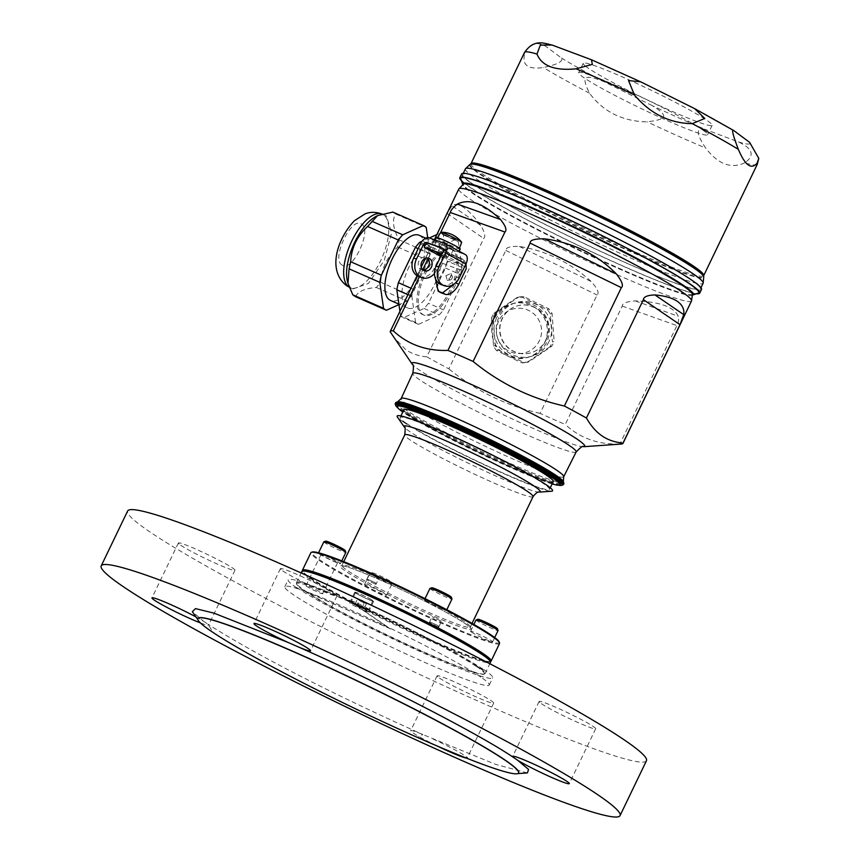 <?xml version="1.0" encoding="UTF-8"?>
<svg xmlns="http://www.w3.org/2000/svg" width="860" height="860" viewBox="0 0 860 860"><rect width="100%" height="100%" fill="white"/><g stroke="black" fill="none" stroke-linecap="round" stroke-linejoin="round"><path stroke-width="0.64" stroke-dasharray="4.3 3.22" d="M696.417 293.754A133.139 9.664 25.7 0 1 584.864 248.604A133.139 9.664 25.7 0 1 465.905 184.416A133.139 9.664 25.7 0 1 461.39 180.643M460.799 178.977A132.021 9.578 -154.3 0 0 617.48 263.568A132.021 9.578 -154.3 0 0 698.083 293.174M461.594 173.956A133.139 9.664 -154.3 0 0 467.711 180.654A133.139 9.664 -154.3 0 0 598.764 250.518A133.139 9.664 -154.3 0 0 701.524 289.422M468.754 181.116A131.913 9.578 25.7 0 1 462.691 174.483A131.913 9.578 25.7 0 1 564.504 213.022A131.913 9.578 25.7 0 1 694.353 282.252A131.913 9.578 25.7 0 1 700.416 288.895A131.913 9.578 25.7 0 1 598.603 250.346A131.913 9.578 25.7 0 1 468.754 181.116M527.202 65.715C524.095 63.618 523.267 59.577 524.718 53.578C529.126 43.505 536.124 41.065 545.713 46.268L561.472 58.018C563.397 61.393 557.377 64.554 543.413 67.521C535.414 68.628 530.007 68.026 527.202 65.715M652.213 105.619L603.516 81.442C583.123 73.508 581.521 76.884 589.498 93.192C603.333 111.864 622.597 121.421 647.29 121.873C666.801 119.218 669.467 116.358 652.213 105.619A113.412 8.235 -154.3 0 0 705.469 129.484C695.88 127.151 695.944 133.332 705.651 148.038A129.118 9.374 25.7 0 1 647.29 121.873M757.219 164.421A129.118 9.374 25.7 0 1 744.749 162.798C755.015 155.617 752.909 148.662 738.407 141.922L705.469 129.484M586.488 66.897A71.541 5.192 25.7 0 1 583.209 63.296A71.541 5.192 25.7 0 1 638.421 84.194A71.541 5.192 25.7 0 1 708.844 121.744A71.541 5.192 25.7 0 1 712.134 125.345A71.541 5.192 25.7 0 1 656.911 104.436A71.541 5.192 25.7 0 1 586.488 66.897M744.749 162.798C731.15 169.162 718.121 164.249 705.651 148.038M704.318 131.15A71.541 5.192 -154.3 0 0 633.895 93.611A71.541 5.192 -154.3 0 0 578.672 72.702A71.541 5.192 -154.3 0 0 581.962 76.303A71.541 5.192 -154.3 0 0 652.385 113.853A71.541 5.192 -154.3 0 0 707.597 134.751A71.541 5.192 -154.3 0 0 704.318 131.15M692.569 295.087A127.946 9.288 25.7 0 1 614.556 266.363A127.946 9.288 25.7 0 1 462.744 184.481M692.354 293.625A126.871 9.213 25.7 0 1 602.161 260.644A126.871 9.213 25.7 0 1 473.075 193.016A126.871 9.213 25.7 0 1 464.024 183.739M621.511 444.029A129.118 9.374 25.7 0 1 619.909 443.986L676.874 325.607C678.486 323.338 678.959 320.232 678.293 316.276C673.832 306.837 659.502 301.709 635.282 300.892C626.661 301.527 622.307 303.257 622.231 306.074L565.257 424.442A129.118 9.374 25.7 0 1 540.091 413.38L597.055 295.012C599.528 293.238 597.571 288.745 591.196 281.521C570.072 262.429 546.132 250.733 519.375 246.454C510.249 246.1 505.723 247.433 505.809 250.453L448.845 368.822A129.118 9.374 25.7 0 1 426.786 356.825L483.761 238.446C485.76 236.564 484.76 232.232 480.751 225.427C474.526 217.01 468.883 211.044 463.83 207.529C458.821 204.164 454.854 203.562 451.941 205.733L480.751 225.427M540.091 413.38C506.207 405.748 475.784 390.892 448.845 368.822M546.078 340.012A24.424 24.284 73.1 0 0 517.107 305.945A24.424 24.284 73.1 0 0 505.755 345.15A24.424 24.284 73.1 0 0 546.078 340.012M426.786 356.825C418.917 356.19 411.94 353.836 405.877 349.74L393.396 336.873M619.909 443.986C598.227 444.685 580.005 438.17 565.257 424.442M395.664 402.716A93.331 6.772 -154.3 0 0 399.954 407.414A93.331 6.772 -154.3 0 0 491.834 456.391A93.331 6.772 -154.3 0 0 563.87 483.664M395.256 404.157A93.331 6.772 -154.3 0 0 399.535 408.296A93.331 6.772 -154.3 0 0 488.362 455.864A93.331 6.772 -154.3 0 0 562.999 484.889M558.667 485.233A92.332 6.697 25.7 0 1 480.224 453.037A92.332 6.697 25.7 0 1 399.954 409.575A92.332 6.697 25.7 0 1 397.685 407.758M560.354 484.169A90.386 6.557 25.7 0 1 494.102 459.38A90.386 6.557 25.7 0 1 404.168 412.133A90.386 6.557 25.7 0 1 397.471 405.78M552.152 483.9A90.386 6.557 25.7 0 1 477.171 452.188A90.386 6.557 25.7 0 1 403.867 412.757A90.386 6.557 25.7 0 1 402.792 412.015M403.921 409.661A82.882 6.02 -154.3 0 0 410.069 415.487A82.882 6.02 -154.3 0 0 492.533 458.81A82.882 6.02 -154.3 0 0 553.292 481.535M545.982 484.664L543.391 483.524A82.882 6.02 25.7 0 1 549.529 489.351A82.882 6.02 25.7 0 1 488.781 466.625A82.882 6.02 25.7 0 1 406.307 423.292L403.501 422.056A86.279 6.267 -154.3 0 0 476.182 460.992A86.279 6.267 -154.3 0 0 547.229 490.565A86.279 6.267 -154.3 0 0 551.636 491.243M403.501 422.056L406.307 423.292M406.296 423.324A82.882 6.02 25.7 0 1 400.147 417.498A82.882 6.02 25.7 0 1 460.906 440.223A82.882 6.02 25.7 0 1 543.369 483.556L543.391 483.524M546.132 484.771L543.369 483.556M403.534 422.11A86.226 6.256 25.7 0 1 397.417 417.057M499.208 641.968A103.995 7.546 25.7 0 1 492.737 642.269A103.995 7.546 25.7 0 1 383.076 594.884A103.995 7.546 25.7 0 1 312.287 552.012M378.55 578.307L369.445 573.781L378.55 578.307M441.244 621.167L432.139 616.641L441.244 621.167M319.296 553.98A12.212 0.881 25.7 0 1 318.394 553.12A12.212 0.881 25.7 0 1 327.348 556.474A12.212 0.881 25.7 0 1 339.506 562.859A12.212 0.881 25.7 0 1 340.41 563.708A12.212 0.881 25.7 0 1 331.455 560.365A12.212 0.881 25.7 0 1 319.296 553.98M425.41 600.603A12.212 0.881 25.7 0 1 424.507 599.742A12.212 0.881 25.7 0 1 433.462 603.086A12.212 0.881 25.7 0 1 445.609 609.471A12.212 0.881 25.7 0 1 446.523 610.331A12.212 0.881 25.7 0 1 437.568 606.988A12.212 0.881 25.7 0 1 425.41 600.603M471.517 632.121A12.212 0.881 25.7 0 1 470.613 631.261A12.212 0.881 25.7 0 1 479.568 634.605A12.212 0.881 25.7 0 1 491.716 640.99A12.212 0.881 25.7 0 1 492.619 641.85A12.212 0.881 25.7 0 1 483.664 638.507A12.212 0.881 25.7 0 1 471.517 632.121M365.403 585.499A12.212 0.881 25.7 0 1 364.5 584.639A12.212 0.881 25.7 0 1 373.455 587.993A12.212 0.881 25.7 0 1 385.602 594.367A12.212 0.881 25.7 0 1 386.516 595.228A12.212 0.881 25.7 0 1 377.562 591.884A12.212 0.881 25.7 0 1 365.403 585.499M499.542 643.516A104.694 7.6 25.7 0 1 493.027 643.194A104.694 7.6 25.7 0 1 385.968 597.163A104.694 7.6 25.7 0 1 310.868 552.711M490.598 661.458A104.694 7.6 25.7 0 1 484.567 660.759A104.694 7.6 25.7 0 1 380.894 616.405A104.694 7.6 25.7 0 1 302.43 570.889M490.146 660.792A103.995 7.546 25.7 0 1 489.673 661.781A103.995 7.546 25.7 0 1 483.685 661.082A103.995 7.546 25.7 0 1 398.062 625.446A103.995 7.546 25.7 0 1 310.46 578.522A103.995 7.546 25.7 0 1 302.752 571.825A103.995 7.546 25.7 0 1 303.236 570.825M301.817 571.534A104.694 7.6 -154.3 0 0 309.579 578.898A104.694 7.6 -154.3 0 0 413.746 633.626A104.694 7.6 -154.3 0 0 490.49 662.329M477.289 666.263A104.694 7.6 -154.3 0 0 373.122 611.524A104.694 7.6 -154.3 0 0 296.377 582.822A104.694 7.6 -154.3 0 0 296.388 583.435A104.694 7.6 -154.3 0 0 304.139 590.186A104.694 7.6 -154.3 0 0 404.92 643.345A104.694 7.6 -154.3 0 0 484.567 674.004A104.694 7.6 -154.3 0 0 485.051 673.627A104.694 7.6 -154.3 0 0 477.289 666.263M304.408 591.024L390.429 628.821L362.845 609.955A10.47 0.763 -154.3 0 0 368.521 611.922A10.47 0.763 -154.3 0 0 367.747 611.191A10.47 0.763 -154.3 0 0 355.32 604.817A10.47 0.763 -154.3 0 0 349.654 602.849A10.47 0.763 -154.3 0 0 350.428 603.58A10.47 0.763 -154.3 0 0 362.845 609.955L349.676 600.957A113.412 8.235 25.7 0 1 484.223 670.026L476.462 666.618A104.028 7.546 25.7 0 0 353.051 603.268A104.028 7.546 25.7 0 0 296.7 584.316A104.028 7.546 25.7 0 0 304.408 591.024L304.333 590.798A104.2 7.568 25.7 0 0 404.641 643.71A104.2 7.568 25.7 0 0 483.911 674.229L484.567 674.004M476.462 666.618L484.223 670.026M476.676 666.521A104.2 7.568 25.7 0 1 483.911 674.229M390.429 628.821L304.333 590.798M296.711 587.455A113.412 8.235 -154.3 0 0 409.564 646.741A113.412 8.235 -154.3 0 0 492.705 677.841A113.412 8.235 -154.3 0 0 484.298 669.865M296.56 587.767A113.412 8.235 25.7 0 1 288.154 579.791A113.412 8.235 25.7 0 1 349.601 601.118L349.676 600.957M349.601 601.118L390.354 628.972M321.973 593.11A9.245 0.666 25.7 0 1 322.661 593.755A9.245 0.666 25.7 0 1 315.878 591.218A9.245 0.666 25.7 0 1 306.676 586.391A9.245 0.666 25.7 0 1 305.988 585.735A9.245 0.666 25.7 0 1 312.771 588.272A9.245 0.666 25.7 0 1 321.973 593.11M355.546 592.948A10.47 0.763 25.7 0 1 354.771 592.217A10.47 0.763 25.7 0 1 362.447 595.088A10.47 0.763 25.7 0 1 372.864 600.559A10.47 0.763 25.7 0 1 373.638 601.291A10.47 0.763 25.7 0 1 365.962 598.42A10.47 0.763 25.7 0 1 355.546 592.948M372.133 600.237A9.6 0.699 -154.3 0 0 362.587 595.228A9.6 0.699 -154.3 0 0 355.556 592.594A9.6 0.699 -154.3 0 0 356.266 593.271A9.6 0.699 -154.3 0 0 365.812 598.28A9.6 0.699 -154.3 0 0 372.853 600.914A9.6 0.699 -154.3 0 0 372.133 600.237M352.191 601.742A9.6 0.699 25.7 0 1 351.482 601.118A9.6 0.699 25.7 0 1 351.482 601.065A9.6 0.699 25.7 0 1 358.512 603.698A9.6 0.699 25.7 0 1 368.058 608.708A9.6 0.699 25.7 0 1 368.768 609.385A9.6 0.699 25.7 0 1 368.725 609.417A9.6 0.699 25.7 0 1 361.426 606.612A9.6 0.699 25.7 0 1 352.191 601.742M366.747 609.267A8.546 0.623 25.7 0 1 367.338 609.901A8.546 0.623 25.7 0 1 360.834 607.396A8.546 0.623 25.7 0 1 352.6 603.053A8.546 0.623 25.7 0 1 351.966 602.505A8.546 0.623 25.7 0 1 357.964 604.677A8.546 0.623 25.7 0 1 366.747 609.267M354.481 603.634L358.147 604.343L354.481 603.634L355.449 603.376L357.427 599.259L359.233 600.495L362.393 600.516L357.427 599.259L360.125 600.226L357.588 604.741L364.866 608.697L364.468 607.784L364.866 608.697L361.759 607.59L361.77 606.816L354.481 603.634M358.147 604.343L357.588 604.741L364.468 607.784L361.77 606.816L363.748 602.699L366.446 603.666L364.64 602.43L362.662 606.547L358.147 604.343M355.449 603.376L357.255 604.612L359.233 600.495L363.748 602.699L362.393 600.516L361.146 600M363.92 601.409L360.125 600.226L364.64 602.43L362.791 600.688L366.446 603.666L364.468 607.784M337.163 562.397A9.245 0.666 25.7 0 1 327.703 558.333A9.245 0.666 25.7 0 1 321.07 554.41A9.245 0.666 25.7 0 1 321.64 554.431A9.245 0.666 25.7 0 1 331.1 558.505A9.245 0.666 25.7 0 1 337.733 562.429A9.245 0.666 25.7 0 1 337.163 562.397M480.826 677.078A113.412 8.235 -154.3 0 0 367.973 617.792A113.412 8.235 -154.3 0 0 284.832 586.692A113.412 8.235 -154.3 0 0 293.249 594.668A113.412 8.235 -154.3 0 0 406.092 653.955A113.412 8.235 -154.3 0 0 489.233 685.054A113.412 8.235 -154.3 0 0 480.826 677.078M646.462 760.724A287.906 20.898 25.7 0 1 435.418 681.776A287.906 20.898 25.7 0 1 148.952 531.276A287.906 20.898 25.7 0 1 127.613 511.023M180.707 545.218A31.401 2.279 -154.3 0 0 211.947 561.634A31.401 2.279 -154.3 0 0 234.963 570.245A31.401 2.279 -154.3 0 0 232.63 568.041A31.401 2.279 -154.3 0 0 201.391 551.625A31.401 2.279 -154.3 0 0 178.375 543.015A31.401 2.279 -154.3 0 0 180.707 545.218M282.704 570.889A31.401 2.279 -154.3 0 0 313.943 587.305A31.401 2.279 -154.3 0 0 336.959 595.916A31.401 2.279 -154.3 0 0 334.637 593.701A31.401 2.279 -154.3 0 0 303.397 577.296A31.401 2.279 -154.3 0 0 280.381 568.686A31.401 2.279 -154.3 0 0 282.704 570.889M541.434 703.706A31.401 2.279 -154.3 0 0 572.674 720.121A31.401 2.279 -154.3 0 0 595.69 728.732A31.401 2.279 -154.3 0 0 593.357 726.528A31.401 2.279 -154.3 0 0 562.117 710.113A31.401 2.279 -154.3 0 0 539.112 701.502A31.401 2.279 -154.3 0 0 541.434 703.706M439.438 678.045A31.401 2.279 -154.3 0 0 470.678 694.45A31.401 2.279 -154.3 0 0 493.694 703.061A31.401 2.279 -154.3 0 0 491.361 700.857A31.401 2.279 -154.3 0 0 460.121 684.442A31.401 2.279 -154.3 0 0 437.106 675.831A31.401 2.279 -154.3 0 0 439.438 678.045M527.395 772.925L495.618 764.379L422.894 734.558A31.401 2.279 25.7 0 0 410.693 730.721A31.401 2.279 25.7 0 0 413.026 732.924A31.401 2.279 25.7 0 0 437.514 746.158M195.972 616.932A31.401 2.279 25.7 0 1 203.53 621.21L192.361 611.686M518.644 772.828A177.977 12.921 -154.3 0 1 516.656 773.678A177.977 12.921 -154.3 0 1 422.217 739.363A177.977 12.921 -154.3 0 1 417.39 737.235L422.873 734.547C328.445 692.031 256.796 655.255 207.926 624.199A31.401 2.279 25.7 0 1 208.55 625.134A31.401 2.279 25.7 0 1 200.401 622.919M432.967 738.987A31.401 2.279 25.7 0 1 464.948 755.736A31.401 2.279 25.7 0 1 467.27 757.95A31.401 2.279 25.7 0 1 466.324 758.058M203.541 621.21L207.926 624.209L213.248 632.444A177.977 12.921 -154.3 0 1 198.466 620.544L197.854 619.651M197.897 618.469A177.977 12.921 -154.3 0 0 198.466 620.544M417.39 737.235C342.774 704.383 245.852 654.632 213.248 632.444M375.691 584.273L366.575 579.747L375.691 584.273M368.284 579.554L375.519 582.865L368.284 579.554M438.374 627.133L429.269 622.608L438.374 627.133M430.978 622.414L438.213 625.725L430.978 622.414M323.833 541.832A12.212 0.881 -154.3 0 0 324.736 542.692A12.212 0.881 -154.3 0 0 336.883 549.078A12.212 0.881 -154.3 0 0 345.838 552.421M325.746 541.144A10.815 0.785 -154.3 0 0 326.488 541.94A10.815 0.785 -154.3 0 0 337.604 547.755A10.815 0.785 -154.3 0 0 345.183 550.497M429.935 588.455A12.212 0.881 -154.3 0 0 430.849 589.304A12.212 0.881 -154.3 0 0 442.997 595.69A12.212 0.881 -154.3 0 0 451.952 599.044M431.849 587.767A10.815 0.785 -154.3 0 0 432.601 588.562A10.815 0.785 -154.3 0 0 443.717 594.378A10.815 0.785 -154.3 0 0 451.296 597.12M476.042 619.963A12.212 0.881 -154.3 0 0 476.945 620.823A12.212 0.881 -154.3 0 0 489.103 627.209A12.212 0.881 -154.3 0 0 498.058 630.563M477.956 619.275A10.815 0.785 -154.3 0 0 478.708 620.082A10.815 0.785 -154.3 0 0 489.824 625.897A10.815 0.785 -154.3 0 0 497.402 628.638M391.042 583.08A12.212 0.881 -154.3 0 0 379.281 576.877A12.212 0.881 -154.3 0 0 369.993 573.308A12.212 0.881 -154.3 0 0 369.929 573.351A12.212 0.881 -154.3 0 0 370.843 574.211A12.212 0.881 -154.3 0 0 382.99 580.597A12.212 0.881 -154.3 0 0 391.945 583.94A12.212 0.881 -154.3 0 0 391.945 583.865A12.212 0.881 -154.3 0 0 391.042 583.08M372.595 573.459A10.815 0.785 -154.3 0 0 383.71 579.274A10.815 0.785 -154.3 0 0 391.289 582.016A10.815 0.785 -154.3 0 0 390.494 581.317A10.815 0.785 -154.3 0 0 380.077 575.824A10.815 0.785 -154.3 0 0 371.842 572.663A10.815 0.785 -154.3 0 0 372.595 573.459M390.193 331.799L447.157 213.43L451.941 205.733M451.016 291.271A35.593 15.276 -66.3 0 1 423.905 315.115A35.593 15.276 -66.3 0 1 425.431 273.781A35.593 15.276 -66.3 0 1 452.543 249.938A35.593 15.276 -66.3 0 1 451.016 291.271M419.325 276.791L422.701 269.782M428.011 258.742L440.761 232.254M425.979 243.724L444.942 254.044L445.265 253.367L447.479 262.031C450.436 260.043 465.744 265.514 466.206 268.728M447.479 262.031L439.944 277.694L436.547 275.845L435.45 278.64M440.761 292.626A13.964 7.89 118.6 0 1 439.944 277.694M443.104 248.604L443.803 248.852A3.494 1.967 118.6 0 1 443.964 248.927A3.494 1.967 118.6 0 1 444.695 250.421L442.943 254.055L459.745 263.203C461.938 264.762 462.465 267.03 461.315 269.986L455.746 282.789M444.695 250.421L463.669 260.741L463.991 260.064L466.012 263.848M454.671 283.714L455.273 282.531M440.782 256.377L441.019 256.506C443.222 258.065 443.738 260.333 442.588 263.3L436.547 275.845M445.265 253.367L444.942 252.442A122.485 8.89 -154.3 0 0 460.852 258.129L462.927 259.247A3.494 1.967 118.6 0 1 463.465 259.827L463.991 260.064M445.835 253.528A3.494 1.967 118.6 0 1 446.856 253.485L460.852 258.129L463.465 259.827M463.669 260.741A3.494 1.967 118.6 0 1 463.131 262.977L442.9 251.969M441.524 284.735A13.964 11.47 109.7 0 0 456.348 277.092L463.131 262.977M465.432 254.646A8.729 4.934 -61.4 0 0 465.034 254.474L444.803 243.455M420.433 243.939L440.664 254.947A8.729 4.934 -61.4 0 1 449.124 248.776L465.034 254.474M440.664 254.947L433.881 269.062L436.687 270.061L443.481 255.947A3.494 1.967 118.6 0 1 444.942 254.044M442.943 254.055L442.051 253.743M436.687 270.061A13.964 11.47 -70.3 0 1 434.45 273.523M419.056 276.694A13.964 11.47 109.7 0 0 433.881 269.062M423.012 270.061A6.633 5.45 -70.3 0 1 421.529 269.803A6.633 5.45 -70.3 0 1 420.895 269.513A6.633 5.45 -70.3 0 1 418.788 261.322A6.633 5.45 -70.3 0 1 425.99 257.312A6.633 5.45 -70.3 0 1 426.625 257.591A6.633 5.45 -70.3 0 1 427.312 258.054M435.998 241.305A13.265 0.968 -154.3 0 0 449.189 248.239A13.265 0.968 -154.3 0 0 458.917 251.873A13.265 0.968 -154.3 0 0 457.928 250.937A13.265 0.968 -154.3 0 0 444.738 244.003A13.265 0.968 -154.3 0 0 435.02 240.37A13.265 0.968 -154.3 0 0 435.998 241.305M436.375 237.543A13.265 0.968 -154.3 0 0 437.353 238.478A13.265 0.968 -154.3 0 0 450.554 245.412A13.265 0.968 -154.3 0 0 460.272 249.045M458.423 247.734A12.212 0.881 25.7 0 1 459.326 248.594A12.212 0.881 25.7 0 1 450.414 245.261A12.212 0.881 25.7 0 1 438.224 238.865A12.212 0.881 25.7 0 1 437.321 237.994A12.212 0.881 25.7 0 1 446.308 241.37A12.212 0.881 25.7 0 1 458.423 247.734M440.707 232.286A11.631 0.849 -154.3 0 0 441.567 233.114A11.631 0.849 -154.3 0 0 453.177 239.209A11.631 0.849 -154.3 0 0 461.68 242.38M441.255 255.399L447.469 257.946L441.599 254.689M445.91 275.662L451.005 273.512L450.554 277.329L447.243 280.435L445.91 275.662M452.037 278.339A2.268 1.279 -61.4 0 0 452.252 276.318A2.268 1.279 -61.4 0 0 449.597 277.468A2.268 1.279 -61.4 0 0 450.264 279.973A2.268 1.279 -61.4 0 0 452.037 278.339M448.748 253.023L439.664 248.4L448.748 253.023M450.006 253.711L438.095 247.648L450.006 253.711M452.274 249.013L440.363 242.939L452.274 249.013M449.715 290.702A35.593 15.276 -66.3 0 1 422.604 314.545A35.593 15.276 -66.3 0 1 424.13 273.211A35.593 15.276 -66.3 0 1 451.242 249.368A35.593 15.276 -66.3 0 1 449.715 290.702M415.573 322.392L411.854 296.431A46.236 19.845 -66.3 0 1 413.402 289.293L430.355 254.055A46.236 19.845 -66.3 0 1 434.752 248.862L455.424 239.585A46.236 19.845 -66.3 0 1 455.52 239.628A46.236 19.845 -66.3 0 1 458.272 241.531L461.992 267.492A46.236 19.845 -66.3 0 1 460.455 274.63L443.491 309.869A46.236 19.845 -66.3 0 1 439.105 315.05L418.422 324.338A46.236 19.845 -66.3 0 1 418.325 324.295A46.236 19.845 -66.3 0 1 415.573 322.392L400.566 315.792A46.236 19.845 113.7 0 0 403.318 317.695A46.236 19.845 113.7 0 0 403.415 317.738L424.098 308.46A46.236 19.845 113.7 0 0 428.484 303.268L445.448 268.03A46.236 19.845 113.7 0 0 446.985 260.892L443.265 234.93A46.236 19.845 113.7 0 0 440.513 233.028A46.236 19.845 113.7 0 0 440.417 232.995L436.869 234.587M399.932 311.331L400.566 315.792M411.854 296.431L407.93 294.7M429.377 237.94L422.131 241.198M409.123 266.622A35.593 15.276 113.7 0 0 407.597 307.955A35.593 15.276 113.7 0 0 434.708 284.112A35.593 15.276 113.7 0 0 436.235 242.778A35.593 15.276 113.7 0 0 409.123 266.622M418.422 324.338L403.415 317.738M424.098 308.46L439.105 315.05M443.491 309.869L428.484 303.268M445.448 268.03L460.455 274.63M461.992 267.492L446.985 260.892M443.265 234.93L458.272 241.531M455.424 239.585L440.417 232.995M421.024 242.832L434.752 248.862M430.355 254.055L418.154 248.69M411.037 288.25L413.402 289.293M419.207 235.296A35.593 15.276 -66.3 0 1 417.68 276.63A35.593 15.276 -66.3 0 1 390.569 300.473M427.689 237.596L429.957 253.421A46.236 19.845 -66.3 0 1 428.42 260.548L411.456 295.786A46.236 19.845 -66.3 0 1 407.07 300.978L398.965 304.612M355.653 296.754C357.728 291.54 364.629 288.455 376.336 287.476L380.722 282.284C381.56 268.417 387.204 256.678 397.685 247.046L399.223 239.908C393.171 229.147 391.923 220.493 395.503 213.947L392.665 212.011M375.82 216.537A40.13 17.221 -66.3 0 1 385.248 215.419A40.13 17.221 -66.3 0 1 386.462 216.096L391.612 232.974L384.216 260.569L368.381 283.467L352.955 288.906L351.751 288.229A40.13 17.221 -66.3 0 1 347.408 281.198M376.336 287.476L407.07 300.978M429.957 253.421L399.223 239.908M397.685 247.046L428.42 260.548M411.456 295.786L380.722 282.284M395.503 213.947L426.237 227.459M545.831 340.087A24.424 24.284 73.1 0 0 516.86 306.02A24.424 24.284 73.1 0 0 505.497 345.225A24.424 24.284 73.1 0 0 545.831 340.087M548.96 341.613A27.918 27.756 -106.9 0 1 511.872 354.492A27.918 27.756 -106.9 0 1 498.94 317.19A27.918 27.756 -106.9 0 1 536.027 304.311A27.918 27.756 -106.9 0 1 548.96 341.613M516.838 297.614L518.591 297.087L495.543 312.76A32.798 32.615 -106.9 0 0 494.274 315.136A32.798 32.615 73.1 0 0 493.21 317.609L495.263 345.548A32.798 32.615 73.1 0 0 498.284 350.02L523.385 362.275A32.798 32.615 73.1 0 0 528.739 361.888L551.776 346.214A32.798 32.615 73.1 0 0 553.044 343.839A32.798 32.615 -106.9 0 0 554.12 341.356L552.378 341.893L550.314 313.964A32.798 32.615 73.1 0 0 547.293 309.482L522.203 297.227A32.798 32.615 73.1 0 0 516.838 297.614L493.801 313.287A32.798 32.615 73.1 0 0 491.469 318.146L493.21 317.609M551.776 346.214L550.034 346.741A32.798 32.615 73.1 0 0 552.378 341.893M518.591 297.087A32.798 32.615 -106.9 0 1 523.944 296.7L549.035 308.955A32.798 32.615 -106.9 0 1 552.066 313.427L554.12 341.356M495.543 312.76L493.801 313.287M491.469 318.146L493.522 346.075A32.798 32.615 73.1 0 0 496.542 350.547L521.633 362.802A32.798 32.615 73.1 0 0 526.997 362.425L550.034 346.741M496.618 317.888A27.918 27.756 73.1 0 0 529.738 356.814A27.918 27.756 73.1 0 0 542.714 312.008A27.918 27.756 73.1 0 0 496.618 317.888M544.573 342.946A27.918 27.756 73.1 0 0 511.453 304.021A27.918 27.756 73.1 0 0 498.477 348.827A27.918 27.756 73.1 0 0 544.573 342.946M498.703 320.973A22.683 22.553 73.1 0 0 509.217 351.278A22.683 22.553 73.1 0 0 539.338 340.818A22.683 22.553 73.1 0 0 528.836 310.514A22.683 22.553 73.1 0 0 498.703 320.973M552.066 313.427L550.314 313.964M547.293 309.482L549.035 308.955M523.944 296.7L522.203 297.227M495.263 345.548L493.522 346.075M496.542 350.547L498.284 350.02M523.385 362.275L521.633 362.802M526.997 362.425L528.739 361.888M465.41 168.839A131.913 9.578 -154.3 0 0 471.473 175.472A131.913 9.578 -154.3 0 0 601.323 244.702A131.913 9.578 -154.3 0 0 703.136 283.241M470.14 164.271A129.871 9.428 -154.3 0 0 475.644 171.215A129.871 9.428 -154.3 0 0 607.02 241.015A129.871 9.428 -154.3 0 0 703.759 276.694M470.624 164.045A129.527 9.406 -154.3 0 0 476.117 170.979A129.527 9.406 -154.3 0 0 607.138 240.596A129.527 9.406 -154.3 0 0 703.62 276.178M471.011 163.636A129.118 9.374 -154.3 0 0 476.945 170.129A129.118 9.374 -154.3 0 0 604.053 237.898A129.118 9.374 -154.3 0 0 703.706 275.619M524.525 52.438A129.118 9.374 -154.3 0 0 524.718 53.578M556.925 46.719A113.412 8.235 -154.3 0 0 545.713 46.268M561.472 58.018A113.412 8.235 -154.3 0 0 603.516 81.442M738.407 141.922A113.412 8.235 -154.3 0 0 749.619 142.362M733.87 130.623A113.412 8.235 -154.3 0 0 691.816 107.199M643.119 83.022A113.412 8.235 -154.3 0 0 589.863 59.147M589.498 93.192A129.118 9.374 25.7 0 1 543.413 67.521M692.461 294.249A127.226 9.234 25.7 0 1 602.011 261.171A127.226 9.234 25.7 0 1 472.548 193.339A127.226 9.234 25.7 0 1 463.475 184.04M691.515 300.957A129.118 9.374 25.7 0 1 596.861 265.546A129.118 9.374 25.7 0 1 468.388 198.047A129.118 9.374 25.7 0 1 458.821 188.974M505.809 250.453L597.055 295.012M519.375 246.454L591.196 281.521M583.65 446.706A95.901 6.955 25.7 0 1 509.034 417.444A95.901 6.955 25.7 0 1 419.013 369.811A95.901 6.955 -154.3 0 1 418.788 369.66A95.901 6.955 -154.3 0 1 416.304 367.897A95.901 6.955 -154.3 0 1 412.209 364.188M576.157 451.962A90.665 6.579 25.7 0 1 509.389 426.947A90.665 6.579 25.7 0 1 419.282 379.55A90.665 6.579 25.7 0 1 416.939 377.884A90.665 6.579 -154.3 0 1 412.768 373.326M563.687 476.762A90.182 6.547 25.7 0 1 494.038 450.382A90.182 6.547 25.7 0 1 405.318 403.082A90.182 6.547 25.7 0 1 401.168 398.546M563.332 481.643A92.224 6.697 25.7 0 1 495.156 456.628A92.224 6.697 25.7 0 1 401.383 406.844A92.224 6.697 25.7 0 1 397.578 401.867M539.403 492.103A75.551 5.482 25.7 0 1 535.543 491.512A75.551 5.482 25.7 0 1 462.529 460.39A75.551 5.482 25.7 0 1 404.329 427.097M533.049 496.639A71.186 5.171 25.7 0 1 528.62 496.424A71.186 5.171 25.7 0 1 455.821 465.12A71.186 5.171 25.7 0 1 404.748 434.891M343.742 561.655L341.968 565.364A71.186 5.171 -154.3 0 1 346.225 565.536A71.186 5.171 -154.3 0 1 346.397 565.579A71.186 5.171 25.7 0 1 419.196 596.872A71.186 5.171 25.7 0 1 470.259 627.101A71.186 5.171 25.7 0 1 466.002 626.929A71.186 5.171 25.7 0 1 465.83 626.886A71.186 5.171 -154.3 0 1 393.031 595.593A71.186 5.171 -154.3 0 1 341.968 565.364L341.495 565.816L344.881 566.332C356.771 569.083 398.707 587.53 430.978 604.29C449.726 614.008 462.099 621.157 468.098 625.747L470.205 627.757L472.043 623.403M466.571 628.789A72.584 5.268 25.7 0 1 466.399 628.746A72.584 5.268 25.7 0 1 381.733 591.562A72.584 5.268 25.7 0 1 344.441 566.181A72.584 5.268 -154.3 0 1 344.623 566.235A72.584 5.268 25.7 0 1 429.28 603.408A72.584 5.268 25.7 0 1 466.571 628.789M356.567 605.053L361.759 607.59M447.157 213.43L483.761 238.446M459.154 278.102L456.348 277.092M443.803 248.852L442.846 248.336M443.481 255.947L424.947 245.863M449.124 248.776L428.893 237.768M459.745 263.203A122.485 8.89 25.7 0 1 441.019 256.506M461.315 269.986A127.721 9.266 25.7 0 1 452.812 267.116A127.721 9.266 25.7 0 1 442.588 263.3M446.856 253.485L444.942 252.442M385.248 215.419L381.808 213.914A40.13 17.221 -66.3 0 1 382.367 214.151A40.13 17.221 -66.3 0 1 383.581 214.828A40.13 17.221 -66.3 0 1 381.324 259.29A40.13 17.221 -66.3 0 1 350.074 287.638A40.13 17.221 -66.3 0 1 349.224 287.197M341.979 264.945C330.863 259.365 351.622 215.634 361.598 224.17C372.724 229.738 351.966 273.48 341.979 264.945M622.231 306.074L676.874 325.607M635.282 300.892L678.293 316.276M462.691 174.483L463.26 173.301M700.416 288.895L700.986 287.713M583.209 63.296L578.672 72.702M712.134 125.345L707.597 134.751M549.529 489.351L550.282 487.781M400.147 417.498L400.9 415.939M489.673 661.781L490.404 661.523M302.752 571.825L302.494 571.083M296.377 582.822L301.14 572.932M296.7 584.316L296.388 583.435M485.051 673.627L489.813 663.737M354.771 592.217L349.654 602.849M373.638 601.291L368.521 611.922M355.556 592.594L351.482 601.065M372.853 600.914L368.768 609.385M367.338 609.901L368.725 609.417M351.966 602.505L351.482 601.118M354.567 603.666L357.631 604.763M362.716 607.246L364.758 608.633M362.791 600.688L362.103 600.355M322.661 593.755L337.733 562.429M305.988 585.735L321.07 554.41M284.832 586.692L288.154 579.791M489.233 685.054L492.705 677.841M516.656 773.678L517.731 773.602M234.963 570.245L208.55 625.134M178.375 543.015L151.962 597.893M336.959 595.916L310.546 650.794M280.381 568.686L253.969 623.564M539.112 701.502L512.7 756.391M595.69 728.732L569.277 783.621M437.106 675.831L410.693 730.721M493.694 703.061L467.27 757.95M366.575 579.747L369.445 573.781M375.519 582.865L376.013 584.252L378.884 578.328M367.994 579.242L366.607 579.726M429.269 622.608L432.139 616.641M438.213 625.725L438.707 627.112M438.707 627.144L441.567 621.189M430.688 622.103L429.29 622.586M340.41 563.708L341.775 560.87M424.507 599.742L425.034 598.635M446.523 610.331L446.813 609.718M470.613 631.261L473.881 624.457M492.619 641.85L494.693 637.55M364.5 584.639L369.929 573.351M386.516 595.228L391.945 583.94M391.289 582.016L391.945 583.865M371.842 572.663L369.993 573.308M417.068 275.716L421.196 267.137M425.399 258.419L434.386 239.736M442.706 248.239L443.964 248.927M459.208 251.26L458.917 251.873M425.99 257.312L428.807 258.312M421.529 269.803L424.335 270.803M452.252 276.318L451.005 273.512M450.264 279.973L447.243 280.435M437.407 253.109L439.664 248.4M447.469 257.946L449.726 253.249M453.564 249.303L451.306 254.001M440.363 242.939L438.095 247.648M423.905 315.115L422.604 314.545M452.543 249.938L451.242 249.368M418.325 324.295L403.318 317.695M455.52 239.628L440.513 233.028M407.597 307.955L398.9 304.128M349.246 287.251L352.965 288.906M436.235 242.778L425.689 238.145M511.453 304.021L513.517 303.387M527.664 357.448L529.738 356.814"/><path stroke-width="1.29" d="M461.39 180.643A133.139 9.664 25.7 0 1 459.777 177.719A133.139 9.664 25.7 0 1 562.537 216.612A133.139 9.664 25.7 0 1 693.59 286.488A133.139 9.664 25.7 0 1 699.707 293.185A133.139 9.664 25.7 0 1 696.417 293.754M692.676 295.055L698.083 293.174A132.021 9.578 -154.3 0 0 542.004 207.325A132.021 9.578 -154.3 0 0 460.799 178.977L462.712 184.373A127.946 9.288 25.7 0 1 541.413 211.85A127.946 9.288 25.7 0 1 692.676 295.055A127.946 9.288 25.7 0 1 692.569 295.087M699.707 293.185L701.524 289.422A133.139 9.664 -154.3 0 0 695.396 282.725A133.139 9.664 -154.3 0 0 564.353 212.85A133.139 9.664 -154.3 0 0 461.594 173.956L459.777 177.719M757.037 163.282C753.994 166.614 750.995 167.098 748.017 164.712C745.072 162.69 741.847 157.563 738.332 149.35C732.795 134.805 731.301 128.559 733.87 130.623L749.619 142.362L758.799 158.38L757.037 163.282A129.118 9.374 25.7 0 1 757.219 164.421L703.706 275.619A129.118 9.374 -154.3 0 0 697.772 269.126A129.118 9.374 -154.3 0 0 570.674 201.358A129.118 9.374 -154.3 0 0 471.011 163.636L470.14 164.271A129.871 9.428 -154.3 0 1 573.459 204.282A129.871 9.428 -154.3 0 1 697.75 270.782A129.871 9.428 -154.3 0 1 703.759 276.694L703.136 283.241A131.913 9.578 -154.3 0 0 697.073 276.608A131.913 9.578 -154.3 0 0 567.224 207.378A131.913 9.578 -154.3 0 0 465.41 168.839L470.14 164.271M692.257 123.668C669.607 123.302 650.343 113.735 634.465 94.987L628.52 80.571L640.668 81.818L643.119 83.022L694.622 108.607L704.77 118.444L692.257 123.668A129.118 9.374 -154.3 0 1 738.332 149.35M634.465 94.987A129.118 9.374 -154.3 0 0 576.092 68.821C554.829 70.918 541.789 65.994 536.995 54.072A129.118 9.374 -154.3 0 0 524.525 52.438C534.511 38.173 544.724 43.645 552.066 45.032L540.295 45.107L536.995 54.072M576.092 68.821L592.303 64.392L591.497 59.77L552.066 45.032M694.622 108.607L733.87 130.623M463.475 184.04L464.024 183.739A126.871 9.213 25.7 0 1 559.538 220.203A126.871 9.213 25.7 0 1 682.894 285.197A126.871 9.213 25.7 0 1 692.354 293.625L692.461 294.249A127.226 9.234 25.7 0 0 682.969 285.789A127.226 9.234 25.7 0 0 559.258 220.611A127.226 9.234 25.7 0 0 463.475 184.04L458.821 188.974A129.118 9.374 25.7 0 1 553.464 224.374A129.118 9.374 25.7 0 1 681.937 291.873A129.118 9.374 25.7 0 1 691.515 300.957L692.461 294.249M623.027 443.04C615.147 442.406 608.181 440.051 602.107 435.956C596.087 431.785 590.852 425.808 586.423 418.014L643.398 299.645C643.688 296.764 647.537 295.184 654.944 294.926C664.791 295.808 672.273 297.947 677.379 301.355C682.335 304.827 684.463 309.245 683.743 314.62L679.991 324.671L623.027 443.04A129.118 9.374 25.7 0 1 622.952 443.416A129.118 9.374 25.7 0 1 621.511 444.029L583.65 446.706A95.901 6.955 25.7 0 0 577.834 439.654A95.901 6.955 25.7 0 0 577.619 439.503A95.901 6.955 -154.3 0 0 476.859 386.925A95.901 6.955 -154.3 0 0 412.209 364.188C413.574 364.253 413.767 367.295 412.768 373.326A90.665 6.579 -154.3 0 1 479.181 398.159A90.665 6.579 -154.3 0 1 569.449 445.577A90.665 6.579 25.7 0 1 569.653 445.727A90.665 6.579 25.7 0 1 571.997 447.393A90.665 6.579 25.7 0 1 576.157 451.962C580.683 447.211 583.188 445.458 583.65 446.706M561.677 485.352L562.999 484.889A93.331 6.772 -154.3 0 0 563.44 484.546L563.87 483.664A93.331 6.772 -154.3 0 0 563.859 483.116A93.331 6.772 -154.3 0 0 559.58 478.966A93.331 6.772 -154.3 0 0 470.742 431.408A93.331 6.772 -154.3 0 0 396.105 402.383A93.331 6.772 -154.3 0 0 395.664 402.716L395.245 403.598A93.331 6.772 -154.3 0 0 395.256 404.157L395.718 405.479A92.332 6.697 25.7 0 1 463.981 430.527A92.332 6.697 25.7 0 1 557.871 480.364A92.332 6.697 25.7 0 1 561.677 485.352A92.332 6.697 25.7 0 1 558.667 485.233M563.44 484.546A93.331 6.772 -154.3 0 0 559.15 479.858A93.331 6.772 -154.3 0 0 467.281 430.871A93.331 6.772 -154.3 0 0 395.245 403.598M397.685 407.758A92.332 6.697 25.7 0 1 395.718 405.479M402.792 412.015A90.386 6.557 25.7 0 1 397.169 406.404L397.471 405.78A90.386 6.557 25.7 0 1 463.723 430.559A90.386 6.557 25.7 0 1 553.657 477.805A90.386 6.557 25.7 0 1 560.354 484.169L560.053 484.793A90.386 6.557 25.7 0 1 552.152 483.9M397.169 406.404A90.386 6.557 25.7 0 1 463.422 431.183A90.386 6.557 25.7 0 1 553.346 478.44A90.386 6.557 25.7 0 1 560.053 484.793M550.282 487.781L553.292 481.535A82.882 6.02 -154.3 0 0 547.143 475.709A82.882 6.02 -154.3 0 0 464.679 432.387A82.882 6.02 -154.3 0 0 403.921 409.661L400.9 415.939M546.197 484.76L546.132 484.771A86.226 6.256 25.7 0 0 473.494 445.856A86.226 6.256 25.7 0 0 402.512 416.315A86.226 6.256 25.7 0 0 397.417 417.057L404.329 427.097A75.551 5.482 25.7 0 1 408.801 426.442A75.551 5.482 25.7 0 1 490.232 461.745A75.551 5.482 25.7 0 1 539.403 492.103L551.636 491.243A86.279 6.267 -154.3 0 0 546.197 484.76L545.982 484.664M302.494 571.083L302.43 570.889A104.694 7.6 25.7 0 1 302.419 570.277L310.868 552.711A104.694 7.6 25.7 0 1 311.363 552.335L312.287 552.012A103.995 7.546 25.7 0 1 318.275 552.711A103.995 7.546 25.7 0 1 421.26 596.765A103.995 7.546 25.7 0 1 499.208 641.968L499.531 642.893A104.694 7.6 25.7 0 1 499.542 643.516L491.092 661.082A104.694 7.6 25.7 0 1 490.598 661.458L490.404 661.523M311.363 552.335A104.694 7.6 25.7 0 1 317.394 553.034A104.694 7.6 25.7 0 1 421.067 597.388A104.694 7.6 25.7 0 1 499.531 642.893M302.419 570.277A104.694 7.6 25.7 0 1 308.944 570.599A104.694 7.6 25.7 0 1 415.993 616.62A104.694 7.6 25.7 0 1 491.092 661.082M302.301 571.147L303.236 570.825A103.995 7.546 25.7 0 1 309.224 571.524A103.995 7.546 25.7 0 1 394.847 607.16A103.995 7.546 25.7 0 1 482.449 654.084A103.995 7.546 25.7 0 1 490.146 660.792L490.479 661.716A104.694 7.6 -154.3 0 0 482.729 654.965A104.694 7.6 -154.3 0 0 381.947 601.807A104.694 7.6 -154.3 0 0 302.301 571.147A104.694 7.6 -154.3 0 0 301.817 571.534L301.14 572.932M489.813 663.737L490.49 662.329A104.694 7.6 -154.3 0 0 490.479 661.716M101.2 565.901L127.613 511.023A287.906 20.898 25.7 0 1 338.657 589.971A287.906 20.898 25.7 0 1 625.112 740.481A287.906 20.898 25.7 0 1 646.462 760.724L620.049 815.613A287.906 20.898 -154.3 0 0 598.7 795.36A287.906 20.898 -154.3 0 0 312.234 644.85A287.906 20.898 -154.3 0 0 101.2 565.901A287.906 20.898 -154.3 0 0 122.539 586.154A287.906 20.898 -154.3 0 0 409.005 736.665A287.906 20.898 -154.3 0 0 620.049 815.613M513.323 757.316A31.401 2.279 25.7 0 1 512.7 756.391A31.401 2.279 25.7 0 1 535.705 764.991A31.401 2.279 25.7 0 1 566.944 781.407A31.401 2.279 25.7 0 1 569.277 783.621A31.401 2.279 25.7 0 1 548.949 776.236A31.401 2.279 25.7 0 1 517.709 760.315L528.588 769.442L527.395 772.925L517.731 773.602M197.854 619.651L192.361 611.686L195.5 608.611L213.893 613.115L288.283 642.538A31.401 2.279 25.7 0 1 256.291 625.779A31.401 2.279 25.7 0 1 253.969 623.564A31.401 2.279 25.7 0 1 276.985 632.175A31.401 2.279 25.7 0 1 308.213 648.591A31.401 2.279 25.7 0 1 310.546 650.794A31.401 2.279 25.7 0 1 298.366 646.967C377.647 681.862 478.375 733.569 513.312 757.305L517.698 760.304M200.401 622.919A31.401 2.279 25.7 0 1 154.295 600.108A31.401 2.279 25.7 0 1 151.962 597.893A31.401 2.279 25.7 0 1 167.345 603.096A31.401 2.279 25.7 0 1 195.972 616.932M466.324 758.058A31.401 2.279 25.7 0 1 437.514 746.158M298.345 646.957L288.304 642.538M518.58 772.957L518.644 772.828A177.977 12.921 -154.3 0 0 294.324 651.934A177.977 12.921 -154.3 0 0 197.897 618.469L197.832 618.598A177.977 12.921 -154.3 0 0 422.152 739.492A177.977 12.921 -154.3 0 0 518.58 772.957A177.977 12.921 -154.3 0 0 294.26 652.063A177.977 12.921 -154.3 0 0 197.832 618.598M341.775 560.87L345.838 552.421A12.212 0.881 -154.3 0 0 345.838 552.346A12.212 0.881 -154.3 0 0 344.935 551.561A12.212 0.881 -154.3 0 0 333.175 545.358A12.212 0.881 -154.3 0 0 323.887 541.789A12.212 0.881 -154.3 0 0 323.833 541.832L318.565 552.776M345.838 552.346L345.183 550.497A10.815 0.785 -154.3 0 0 344.387 549.798A10.815 0.785 -154.3 0 0 333.97 544.305A10.815 0.785 -154.3 0 0 325.746 541.144L323.887 541.789M446.813 609.718L451.952 599.044A12.212 0.881 -154.3 0 0 451.952 598.968A12.212 0.881 -154.3 0 0 451.048 598.184A12.212 0.881 -154.3 0 0 439.288 591.981A12.212 0.881 -154.3 0 0 430 588.401A12.212 0.881 -154.3 0 0 429.935 588.455L425.034 598.635M451.952 598.968L451.296 597.12A10.815 0.785 -154.3 0 0 450.5 596.421A10.815 0.785 -154.3 0 0 440.083 590.928A10.815 0.785 -154.3 0 0 431.849 587.767L430 588.401M494.693 637.55L498.058 630.563A12.212 0.881 -154.3 0 0 498.058 630.487A12.212 0.881 -154.3 0 0 497.155 629.703A12.212 0.881 -154.3 0 0 485.395 623.5A12.212 0.881 -154.3 0 0 476.096 619.92A12.212 0.881 -154.3 0 0 476.042 619.963L473.881 624.457M498.058 630.487L497.402 628.638A10.815 0.785 -154.3 0 0 496.596 627.94A10.815 0.785 -154.3 0 0 486.19 622.446A10.815 0.785 -154.3 0 0 477.956 619.275L476.096 619.92M586.423 418.014A129.118 9.374 -154.3 0 0 564.375 406.017C530.48 398.373 500.068 383.517 473.118 361.458A129.118 9.374 -154.3 0 0 447.952 350.396C426.27 351.095 408.048 344.581 393.3 330.853A129.118 9.374 -154.3 0 0 390.257 331.423A129.118 9.374 -154.3 0 0 390.193 331.799L412.209 364.188M440.761 232.254L450.274 212.484C450.952 209.99 453.327 207.196 457.402 204.078C469.237 198.166 483.578 203.293 500.412 219.461C505.626 225.89 507.131 230.082 504.927 232.028L447.952 350.396M473.118 361.458L530.093 243.079C529.921 240.09 534.716 238.672 544.487 238.822C572.996 242.584 596.937 254.27 616.319 273.899C622.049 281.317 623.715 285.896 621.339 287.638L564.375 406.017M393.3 330.853L419.325 276.791M422.701 269.782L428.011 258.742M435.45 278.64L438.17 291.217L440.761 292.626A13.964 7.89 118.6 0 0 441.395 292.916L445.147 294.249A13.964 7.89 -61.4 0 0 458.67 284.38L466.206 268.728L466.012 263.848M438.17 291.217L438.837 291.519A127.721 9.266 -154.3 0 0 440.739 292.207A127.721 9.266 -154.3 0 0 442.577 292.851L454.671 283.714M442.051 253.743L424.227 247.368L425.979 243.724A3.494 1.967 118.6 0 1 427.893 243.165L426.625 242.477A3.494 1.967 -61.4 0 0 423.249 244.939L416.455 259.053A13.964 11.47 -70.3 0 0 421.873 277.705L419.056 276.694A13.964 11.47 109.7 0 1 413.649 258.054L416.455 259.053M424.227 247.368L440.782 256.377M465.948 263.988L459.154 278.102A13.964 11.47 -70.3 0 1 444.34 285.735A13.964 11.47 -70.3 0 1 438.923 267.084L445.716 252.98A8.729 4.934 118.6 0 0 445.2 243.638L465.432 254.646A8.729 4.934 -61.4 0 1 465.948 263.988L445.716 252.98M444.34 285.735L441.524 284.735A13.964 11.47 109.7 0 1 436.117 266.084L442.9 251.969A3.494 1.967 -61.4 0 0 442.706 248.239A3.494 1.967 -61.4 0 0 442.545 248.164L426.625 242.477M443.104 248.604L427.893 243.165M434.45 273.523A13.964 11.47 -70.3 0 1 421.873 277.705M429.441 258.602A6.633 5.45 109.7 0 0 428.807 258.312A6.633 5.45 109.7 0 0 421.594 262.332A6.633 5.45 109.7 0 0 423.7 270.513A6.633 5.45 109.7 0 0 424.335 270.803A6.633 5.45 109.7 0 0 431.548 266.793A6.633 5.45 109.7 0 0 429.441 258.602M445.2 243.638A8.729 4.934 118.6 0 0 444.803 243.455L428.893 237.768A8.729 4.934 118.6 0 0 420.433 243.939L413.649 258.054M427.312 258.054A6.633 5.45 -70.3 0 1 428.893 265.385A6.633 5.45 -70.3 0 1 423.012 270.061M459.208 251.26L460.272 249.045A13.265 0.968 -154.3 0 0 459.294 248.121A13.265 0.968 -154.3 0 0 446.093 241.187A13.265 0.968 -154.3 0 0 436.375 237.543L435.181 240.015M459.466 248.239L461.68 242.38A11.631 0.849 -154.3 0 0 461.616 242.219A11.631 0.849 -154.3 0 0 460.81 241.563A11.631 0.849 -154.3 0 0 449.973 235.833A11.631 0.849 -154.3 0 0 440.868 232.232A11.631 0.849 -154.3 0 0 440.707 232.286L437.514 237.672M441.599 254.689L437.407 253.109L441.255 255.399M407.93 294.7L396.847 289.831L399.932 311.331M436.869 234.587L429.377 237.94M422.131 241.198L419.744 242.273A46.236 19.845 113.7 0 0 415.348 247.465L398.395 282.704A46.236 19.845 113.7 0 0 396.847 289.831M419.744 242.273L421.024 242.832M418.154 248.69L415.348 247.454M398.395 282.704L411.037 288.25M398.9 304.128L390.569 300.473A35.593 15.276 -66.3 0 1 392.106 259.139A35.593 15.276 -66.3 0 1 419.207 235.296L425.689 238.145M398.965 304.612L386.387 310.256A46.236 19.845 -66.3 0 1 386.29 310.213A46.236 19.845 -66.3 0 1 383.538 308.31L379.819 282.349A46.236 19.845 -66.3 0 1 381.367 275.221L398.32 239.983A46.236 19.845 -66.3 0 1 402.716 234.791L423.399 225.513A46.236 19.845 -66.3 0 1 423.486 225.556A46.236 19.845 -66.3 0 1 426.237 227.459L427.689 237.596M379.819 282.349L349.085 268.847L347.977 283.37L352.804 294.808L383.538 308.31M392.848 212.087L377.615 215.591L367.585 226.481C357.115 236.102 351.46 247.852 350.633 261.709L349.085 268.847M347.977 283.37L347.408 281.198A40.13 17.221 -66.3 0 1 353.342 245.24A40.13 17.221 -66.3 0 1 375.82 216.537L377.615 215.591M352.804 294.808L355.556 296.711L386.29 310.213M386.204 310.18L355.653 296.754M423.399 225.513L392.665 212.011M371.982 221.289L402.716 234.791M398.32 239.983L367.585 226.481M350.633 261.709L381.367 275.221M703.759 276.694L703.62 276.178A129.527 9.406 -154.3 0 0 697.632 270.287A129.527 9.406 -154.3 0 0 573.674 203.96A129.527 9.406 -154.3 0 0 470.624 164.045M563.687 476.762L563.332 481.643A92.224 6.697 25.7 0 0 559.107 477.547A92.224 6.697 25.7 0 0 471.334 430.548A92.224 6.697 25.7 0 0 397.578 401.867L401.168 398.546A90.182 6.547 25.7 0 1 470.732 424.862A90.182 6.547 25.7 0 1 559.548 472.215A90.182 6.547 25.7 0 1 563.687 476.762L576.157 451.962M404.329 427.097C405.275 426.098 405.415 428.699 404.748 434.891A71.186 5.171 25.7 0 1 409.188 435.106A71.186 5.171 25.7 0 1 481.987 466.41A71.186 5.171 25.7 0 1 533.049 496.639C535.898 493.017 538.016 491.512 539.403 492.103M504.927 232.028L450.274 212.484M500.412 219.461L457.402 204.078M455.746 282.789L458.67 284.38M445.147 294.249L442.577 292.851M441.395 292.916L438.837 291.519M424.947 245.863L423.249 244.939M436.117 266.084L438.923 267.084M654.944 294.926L683.743 314.62M643.398 299.645L679.991 324.671M621.339 287.638L530.093 243.079M616.319 273.899L544.487 238.822M349.224 287.197A40.13 17.221 -66.3 0 1 348.859 286.96A40.13 17.221 -66.3 0 1 350.815 243.154A40.13 17.221 -66.3 0 1 381.786 213.925M463.26 173.301L465.41 168.839M700.986 287.713L703.136 283.241M703.62 276.178L703.706 275.619M471.011 163.636L524.525 52.438M758.799 158.38L757.219 164.421M640.668 81.818L591.497 59.77M622.952 443.416L691.515 300.957M401.168 398.546L412.768 373.326M563.332 481.643L563.859 483.116M397.578 401.867L396.105 402.383M472.043 623.403L533.049 496.639M343.742 561.655L404.748 434.891M390.257 331.423L417.068 275.716M421.196 267.137L425.399 258.419M434.386 239.736L458.821 188.974M461.616 242.219A25.639 25.639 0 0 0 440.868 232.232M423.486 225.556L392.751 212.044M382.367 214.151C372.875 210.625 366.672 213.269 365.059 213.893L354.492 220.665C338.517 237.091 326.112 269.696 346.558 285.681L350.074 287.638"/></g></svg>
